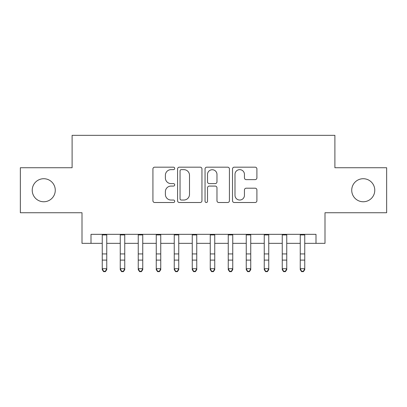 <?xml version="1.0" encoding="UTF-8"?>
<svg xmlns="http://www.w3.org/2000/svg" width="407" height="407" viewBox="0 0 407 407"><rect width="100%" height="100%" fill="white"/><g stroke="black" fill="none" stroke-linecap="round" stroke-linejoin="round"><path stroke-width="0.61" d="M174.7 168.406A1.236 1.236 0 0 0 173.463 167.17L154.691 167.17A1.765 1.765 0 0 0 152.925 168.941L152.925 200.743A1.765 1.765 0 0 0 154.691 202.508L173.463 202.508A1.236 1.236 0 0 0 174.7 201.272A1.236 1.236 0 0 0 173.463 200.035L171.037 200.035A5.652 5.652 0 0 1 165.379 194.383L165.379 191.733A5.652 5.652 0 0 1 171.037 186.075L173.463 186.075A1.236 1.236 0 0 0 174.7 184.839A1.236 1.236 0 0 0 173.463 183.603L171.037 183.603A5.652 5.652 0 0 1 165.379 177.951L165.379 175.3A5.652 5.652 0 0 1 171.037 169.648L173.463 169.648A1.236 1.236 0 0 0 174.7 168.406M351.729 190.242A11.518 11.518 0 0 0 363.248 201.76A11.518 11.518 0 0 0 374.771 190.242A11.518 11.518 0 0 0 363.248 178.719A11.518 11.518 0 0 0 351.729 190.242M32.229 190.242A11.518 11.518 0 0 0 43.753 201.76A11.518 11.518 0 0 0 55.271 190.242A11.518 11.518 0 0 0 43.753 178.719A11.518 11.518 0 0 0 32.229 190.242M255.133 179.629A1.765 1.765 0 0 0 256.903 177.859L256.903 168.941A1.765 1.765 0 0 0 255.133 167.17L234.284 167.17A1.765 1.765 0 0 0 232.519 168.941L232.519 200.743A1.765 1.765 0 0 0 234.284 202.508L255.133 202.508A1.765 1.765 0 0 0 256.903 200.743L256.903 189.962A1.765 1.765 0 0 0 255.133 188.197L246.215 188.197A1.765 1.765 0 0 0 244.444 189.962L244.444 195.309A4.726 4.726 0 0 1 239.718 200.035A4.726 4.726 0 0 1 234.992 195.309L234.992 174.374A4.726 4.726 0 0 1 239.718 169.648A4.726 4.726 0 0 1 244.444 174.374L244.444 177.859A1.765 1.765 0 0 0 246.215 179.629L255.133 179.629M91 243.34L91 234.34L316 234.34L316 243.34L325 243.34L325 212.739L386.65 212.739L386.65 167.74L334.9 167.74L334.9 135.338L72.1 135.338L72.1 167.74L20.35 167.74L20.35 212.739L82 212.739L82 243.34L102.249 243.34M201.953 168.941A1.765 1.765 0 0 0 200.188 167.17L179.339 167.17A1.765 1.765 0 0 0 177.574 168.941L177.574 200.743A1.765 1.765 0 0 0 179.339 202.508L200.188 202.508A1.765 1.765 0 0 0 201.953 200.743L201.953 168.941M206.812 167.17L227.661 167.17A1.765 1.765 0 0 1 229.426 168.941L229.426 200.743A1.765 1.765 0 0 1 227.661 202.508L218.737 202.508A1.765 1.765 0 0 1 216.972 200.743L216.972 187.846A1.765 1.765 0 0 0 215.206 186.075L209.284 186.075A1.765 1.765 0 0 0 207.519 187.846L207.519 201.272A1.236 1.236 0 0 1 206.283 202.508A1.236 1.236 0 0 1 205.047 201.272L205.047 168.941A1.765 1.765 0 0 1 206.812 167.17M106.751 243.34L120.248 243.34M124.751 243.34L138.248 243.34M142.75 243.34L156.252 243.34M160.75 243.34L174.252 243.34M178.749 243.34L192.252 243.34M196.749 243.34L210.251 243.34M214.748 243.34L228.251 243.34M232.748 243.34L246.25 243.34M250.748 243.34L264.25 243.34M268.752 243.34L282.249 243.34M286.752 243.34L300.249 243.34M304.751 243.34L316 243.34M181.283 169.648A1.236 1.236 0 0 0 180.047 170.884L180.047 198.799A1.236 1.236 0 0 0 181.283 200.035L183.842 200.035A5.652 5.652 0 0 0 189.499 194.383L189.499 175.3A5.652 5.652 0 0 0 183.842 169.648L181.283 169.648M216.972 174.461A4.726 4.726 0 0 0 212.245 169.734A4.726 4.726 0 0 0 207.519 174.461L207.519 181.837A1.765 1.765 0 0 0 209.284 183.603L215.206 183.603A1.765 1.765 0 0 0 216.972 181.837L216.972 174.461M106.751 234.34L106.751 269.678L105.398 271.662L105.398 271.26L103.602 271.26L103.602 271.662L105.398 271.662M102.249 234.34L102.249 268.681L106.751 268.681L105.398 271.26M103.602 271.662L102.249 269.678L102.249 268.681L103.602 271.26M120.248 269.678L121.601 271.662L120.248 269.678L120.248 268.681L124.751 268.681L124.751 269.678L123.402 271.662L123.402 271.26L121.601 271.26L121.601 271.662L123.402 271.662M138.248 269.678L139.601 271.662L138.248 269.678L138.248 268.681L142.75 268.681L142.75 269.678L141.402 271.662L141.402 271.26L139.601 271.26L139.601 271.662L141.402 271.662M156.252 269.678L157.601 271.662L156.252 269.678L156.252 268.681L160.75 268.681L160.75 269.678L159.402 271.662L159.402 271.26L157.601 271.26L157.601 271.662L159.402 271.662M174.252 269.678L175.6 271.662L174.252 269.678L174.252 268.681L178.749 268.681L178.749 269.678L177.401 271.662L177.401 271.26L175.6 271.26L175.6 271.662L177.401 271.662M124.751 234.34L124.751 268.681L123.402 271.26M120.248 234.34L120.248 268.681L121.601 271.26M142.75 234.34L142.75 268.681L141.402 271.26M138.248 234.34L138.248 268.681L139.601 271.26M160.75 234.34L160.75 268.681L159.402 271.26M156.252 234.34L156.252 268.681L157.601 271.26M178.749 234.34L178.749 268.681L177.401 271.26M174.252 234.34L174.252 268.681L175.6 271.26M192.252 269.678L193.6 271.662L192.252 269.678L192.252 268.681L196.749 268.681L196.749 269.678L195.401 271.662L195.401 271.26L193.6 271.26L193.6 271.662L195.401 271.662M196.749 234.34L196.749 268.681L195.401 271.26M192.252 234.34L192.252 268.681L193.6 271.26M210.251 269.678L211.599 271.662L210.251 269.678L210.251 268.681L214.748 268.681L214.748 269.678L213.4 271.662L213.4 271.26L211.599 271.26L211.599 271.662L213.4 271.662M214.748 234.34L214.748 268.681L213.4 271.26M210.251 234.34L210.251 268.681L211.599 271.26M228.251 269.678L229.599 271.662L228.251 269.678L228.251 268.681L232.748 268.681L232.748 269.678L231.4 271.662L231.4 271.26L229.599 271.26L229.599 271.662L231.4 271.662M232.748 234.34L232.748 268.681L231.4 271.26M228.251 234.34L228.251 268.681L229.599 271.26M246.25 269.678L247.598 271.662L246.25 269.678L246.25 268.681L250.748 268.681L250.748 269.678L249.399 271.662L249.399 271.26L247.598 271.26L247.598 271.662L249.399 271.662M250.748 234.34L250.748 268.681L249.399 271.26M246.25 234.34L246.25 268.681L247.598 271.26M264.25 269.678L265.598 271.662L264.25 269.678L264.25 268.681L268.752 268.681L268.752 269.678L267.399 271.662L267.399 271.26L265.598 271.26L265.598 271.662L267.399 271.662M268.752 234.34L268.752 268.681L267.399 271.26M264.25 234.34L264.25 268.681L265.598 271.26M282.249 269.678L283.598 271.662L282.249 269.678L282.249 268.681L286.752 268.681L286.752 269.678L285.399 271.662L285.399 271.26L283.598 271.26L283.598 271.662L285.399 271.662M286.752 234.34L286.752 268.681L285.399 271.26M282.249 234.34L282.249 268.681L283.598 271.26M300.249 269.678L301.602 271.662L300.249 269.678L300.249 268.681L304.751 268.681L304.751 269.678L303.398 271.662L303.398 271.26L301.602 271.26L301.602 271.662L303.398 271.662M304.751 234.34L304.751 268.681L303.398 271.26M300.249 234.34L300.249 268.681L301.602 271.26M106.751 253.922L102.249 253.922M106.751 260.098L102.249 260.098M106.751 234.925L102.249 234.925M124.751 253.922L120.248 253.922M124.751 260.098L120.248 260.098M124.751 234.925L120.248 234.925M142.75 253.922L138.248 253.922M142.75 260.098L138.248 260.098M142.75 234.925L138.248 234.925M160.75 253.922L156.252 253.922M160.75 260.098L156.252 260.098M160.75 234.925L156.252 234.925M178.749 253.922L174.252 253.922M178.749 260.098L174.252 260.098M178.749 234.925L174.252 234.925M196.749 253.922L192.252 253.922M196.749 260.098L192.252 260.098M196.749 234.925L192.252 234.925M214.748 253.922L210.251 253.922M214.748 260.098L210.251 260.098M214.748 234.925L210.251 234.925M232.748 253.922L228.251 253.922M232.748 260.098L228.251 260.098M232.748 234.925L228.251 234.925M250.748 253.922L246.25 253.922M250.748 260.098L246.25 260.098M250.748 234.925L246.25 234.925M268.752 253.922L264.25 253.922M268.752 260.098L264.25 260.098M268.752 234.925L264.25 234.925M286.752 253.922L282.249 253.922M286.752 260.098L282.249 260.098M286.752 234.925L282.249 234.925M304.751 253.922L300.249 253.922M304.751 260.098L300.249 260.098M304.751 234.925L300.249 234.925"/></g></svg>
